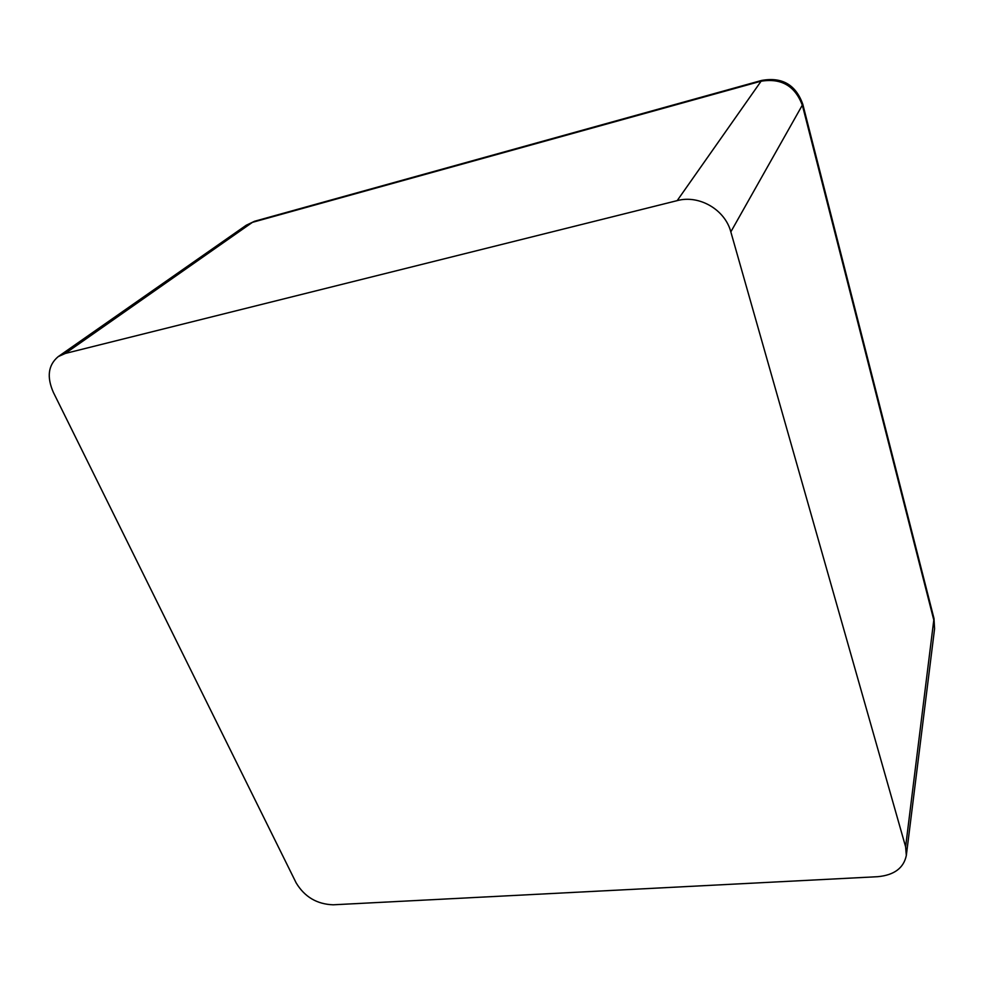 <?xml version="1.0" encoding="UTF-8"?>
<svg xmlns="http://www.w3.org/2000/svg" width="984" height="984" viewBox="0 0 984 984"><rect width="100%" height="100%" fill="white"/><g stroke="black" fill="none" stroke-linecap="round" stroke-linejoin="round"><path stroke-width="1.48" d="M905.612 846.793L906.326 855.477C903.693 868.072 894.149 875.145 877.703 876.695L333.195 904.8C316.996 904.234 304.659 896.953 296.184 882.943L53.419 392.481C46.58 376.983 48.167 365.039 58.191 356.638L65.251 353.465L252.421 222.347L760.632 81.291C781.271 77.797 795.22 85.903 802.464 105.608L934.074 621.125L934.579 628.764L933.988 618.481L905.612 846.793L730.829 231.88C725.085 209.678 699.144 194.574 677.189 200.625L65.251 353.465M730.829 231.88L802.809 104.292L933.988 618.481M677.189 200.625L761.628 80.442C782.083 76.777 795.81 84.722 802.809 104.292M58.191 356.638L246.234 225.238L254.622 221.24L761.628 80.442M906.326 855.477L934.579 628.764M254.622 221.24L246.234 225.238"/></g></svg>
